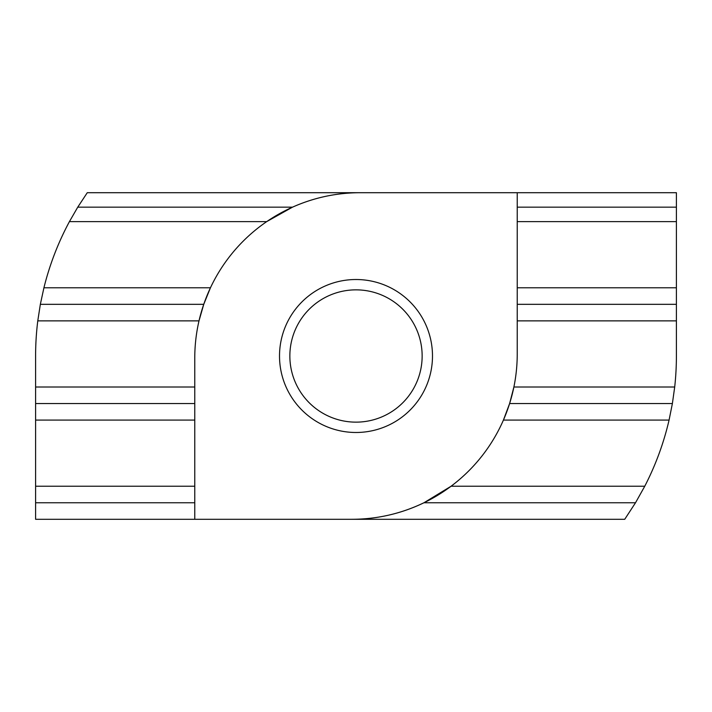 <?xml version="1.0" encoding="UTF-8"?>
<svg xmlns="http://www.w3.org/2000/svg" width="712" height="712" viewBox="0 0 712 712"><rect width="100%" height="100%" fill="white"/><g stroke="black" fill="none" stroke-linecap="round" stroke-linejoin="round"><path stroke-width="1.07" d="M356 432.487A76.487 76.487 0 0 1 279.513 356A76.487 76.487 0 0 1 356 279.513A76.487 76.487 0 0 1 432.487 356A76.487 76.487 0 0 1 356 432.487M356 289.855A66.145 66.145 0 0 0 289.855 356A66.145 66.145 0 0 0 356 422.145A66.145 66.145 0 0 0 422.145 356A66.145 66.145 0 0 0 356 289.855M194.768 420.08L35.6 420.08L35.6 387.008L194.768 387.008M37.781 320.863L40.344 304.327L43.922 287.782L210.44 287.782L203.748 304.327L199.004 320.863L37.781 320.863A283.857 283.857 0 0 0 35.6 356L35.6 387.008M194.768 519.297L194.768 358.065A165.371 165.371 0 0 1 360.138 192.703C336.562 192.765 314.019 197.58 292.49 207.165L266.68 221.637L69.411 221.637L77.75 207.165L87.273 192.703L517.232 192.703L517.232 353.935A165.371 165.371 0 0 1 351.862 519.297C377.137 519.217 401.168 513.708 423.952 502.761L451.088 486.225L644.761 486.225L635.513 502.761L624.727 519.297L35.6 519.297L35.6 486.225L194.768 486.225M35.6 420.08L35.6 486.225M517.232 192.703L676.4 192.703L676.4 221.637L517.232 221.637M517.232 287.782L676.4 287.782L676.4 221.637M676.4 287.782L676.4 320.863L517.232 320.863M674.7 387.008L672.386 403.544L669.075 420.08L503.428 420.08L509.614 403.544L513.895 387.008L674.7 387.008A283.857 283.857 0 0 0 676.4 356L676.4 320.863M644.761 486.225A283.857 283.857 0 0 0 669.075 420.08M69.411 221.637A283.857 283.857 0 0 0 43.922 287.782M292.49 207.165L77.75 207.165M40.344 304.327L203.748 304.327M35.6 403.544L194.768 403.544M35.6 502.761L194.768 502.761M635.513 502.761L423.952 502.761M517.232 304.327L676.4 304.327M509.614 403.544L672.386 403.544M676.4 207.165L517.232 207.165"/></g></svg>
